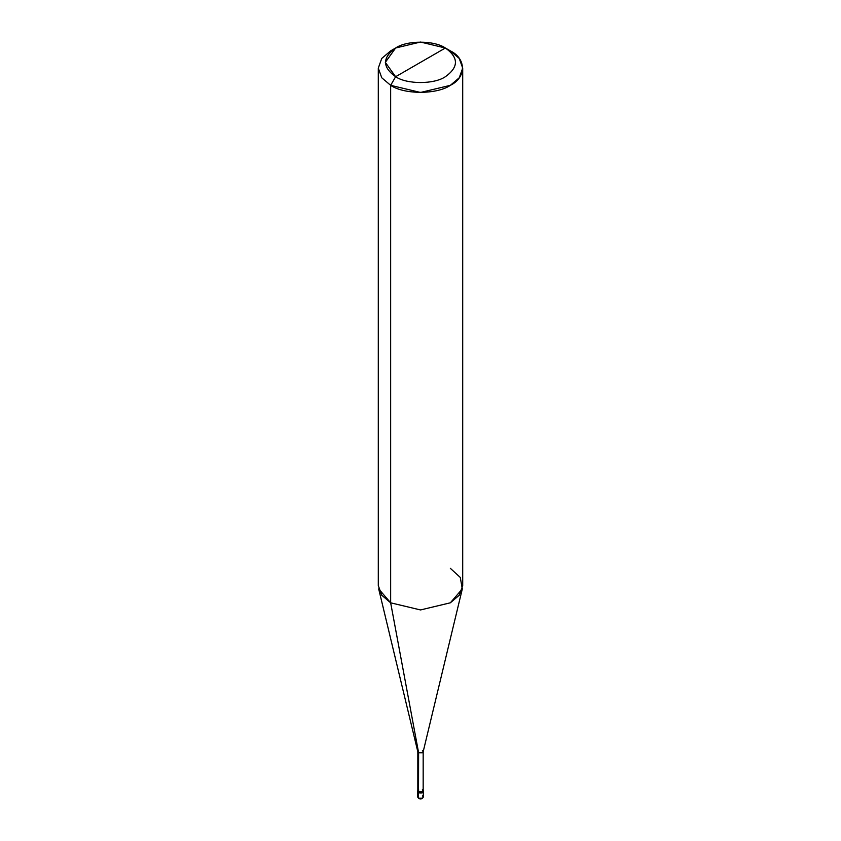 <?xml version="1.0" encoding="UTF-8"?>
<svg xmlns="http://www.w3.org/2000/svg" width="841" height="841" viewBox="0 0 841 841"><rect width="100%" height="100%" fill="white"/><g stroke="black" fill="none" stroke-linecap="round" stroke-linejoin="round"><path stroke-width="1.26" d="M417.683 790.708L418.513 791.854L417.683 790.708L417.683 797.026L418.66 798.498C420.931 799.37 422.487 798.876 423.317 797.026L422.487 798.172L418.513 798.172L418.513 792.716L417.683 791.57L418.513 792.716C422.403 793.431 423.727 792.674 422.487 790.424C423.727 792.674 422.403 793.431 418.513 792.716L418.513 798.172L417.683 797.026L418.513 798.172L422.487 798.172L423.317 797.026L422.487 795.88M418.513 792.716L417.788 791.139L418.513 792.716L422.487 792.716L423.317 791.57L422.487 792.716L418.513 792.716L418.513 791.854L418.513 792.716M418.608 789.615L418.608 791.802L417.83 790.708L417.83 751.654L418.608 752.737L417.851 751.865L378.692 588.921L390.655 602.808L390.655 85.33L381.761 77.782L378.292 68.1L381.761 58.428L390.655 50.87L381.761 58.418L378.292 68.1L381.761 77.782L390.655 85.33L395.627 76.72C406.823 84.468 434.177 84.468 445.373 76.72C458.787 67.143 458.787 57.566 445.373 48L395.627 76.72C382.213 67.143 382.213 57.566 395.627 48C406.823 40.252 434.177 40.252 445.373 48C458.787 57.566 458.787 67.143 445.373 76.72C434.177 84.468 406.823 84.468 395.627 76.72L445.373 48L420.5 42.05L395.627 48L385.325 62.36L395.627 76.72L390.655 85.33L390.655 602.808L418.608 752.737L418.513 791.854L422.487 791.854L423.17 790.204M422.487 789.562C423.727 791.812 422.403 792.569 418.513 791.854L418.608 752.737L390.655 602.808L381.761 595.249L378.292 585.578L378.292 68.1M462.708 68.1L459.239 58.418L450.345 50.87C466.45 58.628 466.45 77.582 450.345 85.33C436.91 94.634 404.09 94.634 390.655 85.33L420.5 92.468L450.345 85.33L459.239 77.782L462.708 68.1L462.708 585.578L459.239 595.249L450.345 602.808L420.5 609.946L390.655 602.808L420.5 609.946L450.345 602.808L462.308 588.921L423.149 751.865L422.392 752.737L418.608 752.737L422.392 752.737L423.17 751.654L423.17 790.708L422.392 791.802L418.608 791.802C422.308 792.485 423.57 791.749 422.392 789.615M423.17 751.654L422.392 750.561M462.308 588.921L460.269 577.41L450.345 568.337M450.345 50.87L445.373 48L450.345 50.87M423.317 797.026L423.317 790.708M390.655 50.87L395.627 48"/></g></svg>
